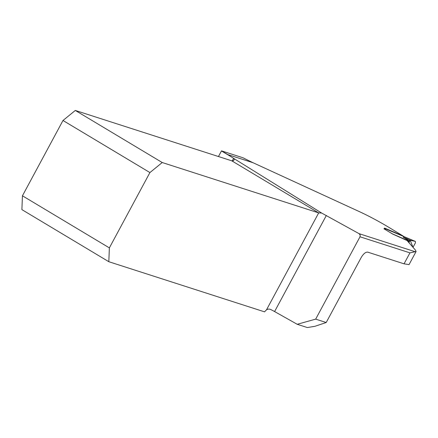 <?xml version="1.0" encoding="UTF-8"?>
<svg xmlns="http://www.w3.org/2000/svg" width="438" height="438" viewBox="0 0 438 438"><rect width="100%" height="100%" fill="white"/><g stroke="black" fill="none" stroke-linecap="round" stroke-linejoin="round"><path stroke-width="0.66" d="M218.452 156.53L221.458 150.951A7.26 3.23 120.9 0 0 221.54 150.869L243.074 157.8A46.297 4.26 -151.7 0 0 253.038 162.722L359.724 211.784C369.426 216.29 379.472 221.683 389.864 227.957A4522.109 4029.228 107.8 0 0 403.152 236.022L403.108 236.109M409.048 264.607L404.044 263.829L409.952 252.863L416.1 251.516L415.438 250.103L407.066 240.55L392.749 234.1L383.934 228.778L385.528 229.233L384.378 228.138L385.336 228.39L403.152 236.022M321.563 212.994L318.689 212.901L231.768 160.817L75.303 110.447L162.23 162.531L149.916 172.572L62.99 120.488L22.442 195.797L21.9 209.627L108.821 261.716L264.585 311.861A7.26 3.23 -59.1 0 1 266.435 309.951C267.81 308.861 269.414 308.806 271.259 309.786A7.26 0.668 -151.7 0 1 274.599 311.56L297.21 324.29L307.35 327.553L314.944 326.294L326.2 322.516L315.678 319.127L360.009 236.783L360.178 235.036L359.056 233.657L321.563 212.994L233.613 158.353A4522.109 4029.228 107.8 0 1 230.634 156.448L227.722 154.57L253.038 162.722M404.044 263.829L367.772 252.151C365.664 251.91 363.474 253.701 361.202 257.511L326.2 322.516M230.634 156.448L221.458 150.951M221.54 150.869L227.722 154.57M315.678 319.127L297.21 324.29M231.768 160.817A7.26 3.23 120.9 0 0 233.569 160.582L234.281 159.487L234.078 158.666M22.442 195.797L109.369 247.881L149.916 172.572M162.23 162.531L318.689 212.901L266.435 309.951M62.99 120.488L75.303 110.447M108.821 261.716L109.369 247.881M388.533 231.56L392.886 234.133M393.017 234.133L408.588 240.927M403.168 237.133L410.236 240.254L415.355 241.398L415.438 242.822L412.996 247.355L410.236 240.254L408.922 242.696L410.236 240.254L408.955 240.791L403.168 237.133L404.252 236.761M385.139 229.353L384.608 229.184M415.355 241.398L384.454 228.384M415.399 241.409L407.209 238.026M359.056 233.657L415.416 251.801M326.343 215.458L274.599 311.56M232.244 160.899L233.613 158.353M360.009 236.783L409.952 252.863M407.126 237.987L404.165 236.728M416.084 251.543L409.021 264.656M408.189 241.847L408.665 240.955M408.397 242.088L408.966 241.031M404.219 236.744L403.031 236.06"/></g></svg>
